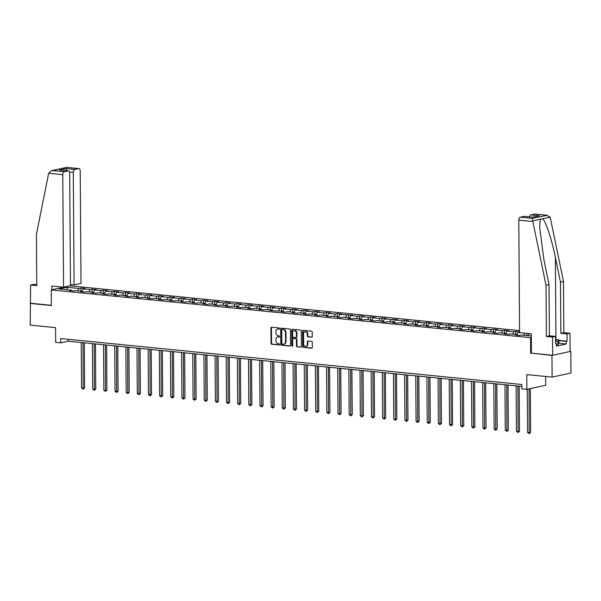 <?xml version="1.0" encoding="UTF-8"?>
<svg xmlns="http://www.w3.org/2000/svg" width="601" height="601" viewBox="0 0 601 601"><rect width="100%" height="100%" fill="white"/><g stroke="black" fill="none" stroke-linecap="round" stroke-linejoin="round"><path stroke-width="0.9" d="M279.578 328.597A0.601 0.488 -102.2 0 0 279.082 327.951L271.629 327.207A0.864 0.691 -102.2 0 0 270.931 327.988L271.036 343.321A0.864 0.691 -102.2 0 0 271.75 344.238L279.202 344.982A0.601 0.488 -102.2 0 0 279.195 343.795L278.225 343.697A2.757 2.216 -102.2 0 1 275.964 340.744L275.957 339.467A2.757 2.216 -102.2 0 1 277.617 337.003A2.757 2.216 -102.2 0 1 278.18 336.966L279.142 337.063A0.601 0.488 -102.2 0 0 279.134 335.869L278.173 335.779A2.757 2.216 -102.2 0 1 275.912 332.826L275.897 331.549A2.757 2.216 -102.2 0 1 277.557 329.078A2.757 2.216 -102.2 0 1 278.128 329.048L279.089 329.145A0.601 0.488 -102.2 0 0 279.578 328.597M311.558 337.191A0.864 0.691 -102.2 0 0 312.25 336.41L312.219 332.105A0.864 0.691 -102.2 0 0 311.513 331.189L303.235 330.362A0.864 0.691 -102.2 0 0 302.536 331.143L302.649 346.469A0.864 0.691 -102.2 0 0 303.355 347.393L311.634 348.212A0.864 0.691 -102.2 0 0 312.325 347.431L312.295 342.239A0.864 0.691 -102.2 0 0 311.581 341.315L308.043 340.962A0.864 0.691 -102.2 0 0 307.344 341.744L307.366 344.32A2.306 1.856 -102.2 0 1 305.977 346.386A2.306 1.856 -102.2 0 1 303.61 343.945L303.543 333.855A2.306 1.856 -102.2 0 1 304.925 331.797A2.306 1.856 -102.2 0 1 307.291 334.231L307.306 335.914A0.864 0.691 -102.2 0 0 308.012 336.838L311.896 337.116M36.751 284.701L33.611 284.386L30.613 285.039L30.2 325.096L55.577 327.62L55.675 342.375L60.678 342.87L60.648 338.536L521.818 384.497L521.848 388.832L526.852 389.328L545.678 385.249L545.618 376.466M531.427 353.14L551.973 355.424L552.124 377.112L526.746 374.581L526.852 389.328M530.675 353.298L530.563 337.687L51.243 289.915L70.069 285.828L519.557 330.625M30.05 303.407L51.348 305.533L51.243 289.915M290.403 329.934A0.864 0.691 -102.2 0 0 289.697 329.01L281.418 328.184A0.864 0.691 -102.2 0 0 280.72 328.965L280.825 344.298A0.864 0.691 -102.2 0 0 281.531 345.214L289.81 346.041A0.864 0.691 -102.2 0 0 290.508 345.259L290.403 329.934M292.326 329.273L300.605 330.099A0.864 0.691 -102.2 0 1 301.311 331.016L301.417 346.349A0.864 0.691 -102.2 0 1 300.725 347.13L297.179 346.777A0.864 0.691 -102.2 0 1 296.473 345.853L296.428 339.64A0.864 0.691 -102.2 0 0 295.722 338.716L293.371 338.483A0.864 0.691 -102.2 0 0 292.672 339.264L292.717 345.733A0.601 0.488 -102.2 0 1 291.74 345.635L291.628 330.054A0.864 0.691 -102.2 0 1 292.326 329.273M551.973 355.424L570.8 351.337L570.95 373.026L552.124 377.112M531.322 337.522L530.563 337.687M531.314 336.004L521.6 335.035L519.745 335.441L515.455 335.012L517.311 334.607L510.452 333.923L508.589 334.329L504.307 333.901L506.162 333.495L499.296 332.811L497.44 333.217L493.151 332.789L495.014 332.383L488.147 331.699L486.292 332.105L482.002 331.677L483.858 331.279L476.999 330.595L475.143 330.993L470.853 330.565L472.709 330.167L465.85 329.483L463.987 329.881L459.705 329.453L461.56 329.055L454.694 328.371L452.838 328.77L448.549 328.341L450.412 327.943L443.546 327.26L441.69 327.658L437.4 327.229L439.256 326.831L432.397 326.148L430.541 326.546L426.252 326.125L428.107 325.719L421.248 325.036L419.385 325.441L415.103 325.013L416.959 324.608L410.092 323.924L408.237 324.33L403.947 323.901L405.81 323.496L398.944 322.812L397.088 323.218L392.799 322.79L394.654 322.384L387.795 321.7L385.94 322.106L381.65 321.678L383.506 321.272L376.647 320.588L374.791 320.994L370.501 320.566L372.357 320.16L365.498 319.477L363.635 319.882L359.345 319.454L361.209 319.048L354.342 318.365L352.486 318.77L348.197 318.342L350.052 317.937L343.194 317.253L341.338 317.659L337.048 317.23L338.904 316.832L332.045 316.141L330.189 316.547L325.9 316.118L327.755 315.72L320.896 315.037L319.033 315.435L314.744 315.007L316.607 314.608L309.74 313.925L307.885 314.323L303.595 313.895L305.451 313.497L298.592 312.813L296.736 313.211L292.447 312.783L294.302 312.385L287.443 311.701L285.588 312.099L281.298 311.679L283.154 311.273L270.149 310.567L272.005 310.161L265.139 309.477L263.283 309.883L258.993 309.455L260.857 309.049L253.99 308.366L252.135 308.771L247.845 308.343L249.7 307.937L242.842 307.254L240.986 307.659L236.696 307.231L238.552 306.826L231.693 306.142L229.83 306.548L225.548 306.119L227.403 305.714L220.537 305.03L218.681 305.436L214.392 305.007L216.255 304.602L209.388 303.918L207.533 304.324L203.243 303.896L205.099 303.49L198.24 302.806L196.384 303.212L192.095 302.784L193.95 302.378L187.091 301.694L185.228 302.1L180.946 301.672L182.802 301.274L175.935 300.59L174.08 300.988L169.79 300.56L171.653 300.162L164.787 299.478L162.931 299.876L158.641 299.448L160.497 299.05L153.638 298.366L151.783 298.765L147.493 298.336L149.349 297.938L142.49 297.255L140.634 297.653L136.344 297.225L138.2 296.826L131.341 296.143L129.478 296.541L125.188 296.12L127.051 295.715L120.185 295.031L118.329 295.437L114.04 295.008L115.895 294.603L109.036 293.919L107.181 294.325L102.891 293.897L104.747 293.491L97.888 292.807L96.032 293.213L91.743 292.785L93.598 292.379L86.739 291.695L84.876 292.101L80.587 291.673L82.45 291.267L75.583 290.584L73.728 290.989L69.438 290.561L71.294 290.155L59.146 288.946L66.884 287.27L79.031 288.48L80.887 288.074L85.177 288.503L83.321 288.908L90.18 289.592L92.036 289.186L96.325 289.614L94.47 290.02L101.329 290.704L103.192 290.298L107.481 290.726L105.618 291.132L112.485 291.816L114.34 291.41L118.63 291.838L116.774 292.244L123.633 292.927L125.489 292.522L129.778 292.95L127.923 293.356L134.782 294.039L136.637 293.634L140.927 294.062L139.071 294.46L145.93 295.144L147.793 294.745L152.076 295.174L150.22 295.572L157.086 296.255L158.942 295.857L163.232 296.285L161.369 296.684L168.235 297.367L170.091 296.969L174.38 297.397L172.525 297.795L179.383 298.479L181.239 298.081L185.529 298.509L183.673 298.907L190.532 299.591L192.395 299.193L196.677 299.614L194.822 300.019L201.688 300.703L203.544 300.297L207.833 300.725L205.97 301.131L212.837 301.815L214.692 301.409L218.982 301.837L217.126 302.243L223.985 302.927L225.841 302.521L230.13 302.949L228.275 303.355L235.134 304.038L236.997 303.633L241.279 304.061L239.423 304.467L246.29 305.15L248.145 304.745L252.435 305.173L250.572 305.578L257.438 306.262L259.294 305.856L263.584 306.285L261.728 306.69L268.587 307.374L270.442 306.968L274.732 307.396L272.877 307.802L279.735 308.486L281.591 308.08L285.881 308.508L284.025 308.906L290.884 309.598L292.747 309.192L297.037 309.62L295.174 310.018L302.04 310.702L303.896 310.304L308.185 310.732L306.33 311.13L313.189 311.814L315.044 311.416L319.334 311.844L317.478 312.242L324.337 312.926L326.193 312.528L330.482 312.956L328.627 313.354L335.486 314.038L337.349 313.639L341.638 314.06L339.775 314.466L352.787 315.172L350.931 315.578L357.79 316.261L359.646 315.856L363.936 316.284L362.08 316.689L368.939 317.373L370.794 316.967L375.084 317.396L373.229 317.801L380.087 318.485L381.951 318.079L386.233 318.507L384.377 318.913L391.243 319.597L393.099 319.191L397.389 319.619L395.533 320.025L402.392 320.709L404.248 320.303L408.537 320.731L406.682 321.137L413.541 321.82L415.396 321.415L419.686 321.843L417.83 322.249L424.689 322.932L426.552 322.527L430.834 322.955L428.979 323.361L435.845 324.044L437.701 323.639L441.99 324.067L440.127 324.465L446.994 325.149L448.849 324.75L453.139 325.179L451.283 325.577L458.142 326.26L459.998 325.862L464.288 326.29L462.432 326.689L469.291 327.372L471.154 326.974L475.436 327.402L473.58 327.8L480.447 328.484L482.303 328.086L486.592 328.514L484.729 328.912L491.595 329.596L493.451 329.198L497.741 329.618L495.885 330.024L502.744 330.708L504.6 330.302L508.889 330.73L507.034 331.136L513.893 331.82L515.748 331.414L519.564 331.797M519.564 331.947L518.182 332.248L519.572 332.383M523.847 335.26L524.921 333.179M516.988 334.577L518.182 332.248M517.311 334.607L517.739 335.238M512.698 334.148L513.893 331.82M505.832 333.465L507.034 331.136M506.162 333.495L506.59 334.126M501.55 333.037L502.744 330.708M494.683 332.353L495.885 330.024M495.014 332.383L495.442 333.014M490.393 331.925L491.595 329.596M483.535 331.241L484.729 328.912M483.858 331.279L484.286 331.91M479.245 330.813L480.447 328.484M472.386 330.129L473.58 327.8M472.709 330.167L473.137 330.798M468.096 329.701L469.291 327.372M461.237 329.017L462.432 326.689M461.56 329.055L461.989 329.686M456.948 328.589L458.142 326.26M450.081 327.906L451.283 325.577M450.412 327.943L450.84 328.574M445.792 327.485L446.994 325.149M438.933 326.801L440.127 324.465M439.256 326.831L439.684 327.462M434.643 326.373L435.845 324.044M427.784 325.689L428.979 323.361M428.107 325.719L428.536 326.351M423.495 325.261L424.689 322.932M416.636 324.578L417.83 322.249M416.959 324.608L417.387 325.239M412.346 324.149L413.541 321.82M405.48 323.466L406.682 321.137M405.81 323.496L406.238 324.127M401.19 323.037L402.392 320.709M394.331 322.354L395.533 320.025M394.654 322.384L395.082 323.015M390.041 321.926L391.243 319.597M383.183 321.242L384.377 318.913M383.506 321.272L383.934 321.903M378.893 320.814L380.087 318.485M372.034 320.13L373.229 317.801M372.357 320.16L372.785 320.791M367.744 319.702L368.939 317.373M360.878 319.018L362.08 316.689M361.209 319.048L361.637 319.679M356.596 318.59L357.79 316.261M349.729 317.906L350.931 315.578M350.052 317.937L350.488 318.568M345.44 317.478L346.642 315.149M338.581 316.795L339.775 314.466M338.904 316.832L339.332 317.456M334.291 316.366L335.486 314.038M327.432 315.683L328.627 313.354M327.755 315.72L328.184 316.351M323.143 315.255L324.337 312.926M316.276 314.571L317.478 312.242M316.607 314.608L317.035 315.24M311.994 314.143L313.189 311.814M305.128 313.459L306.33 311.13M305.451 313.497L305.886 314.128M300.838 313.038L302.04 310.702M293.979 312.347L295.174 310.018M294.302 312.385L294.73 313.016M289.69 311.927L290.884 309.598M282.831 311.243L284.025 308.906M283.154 311.273L283.582 311.904M278.541 310.815L279.735 308.486M271.675 310.131L272.877 307.802M272.005 310.161L272.433 310.792M267.392 309.703L268.587 307.374M260.526 309.019L261.728 306.69M260.857 309.049L261.285 309.68M256.236 308.591L257.438 306.262M249.377 307.907L250.572 305.578M249.7 307.937L250.129 308.568M245.088 307.479L246.29 305.15M238.229 306.795L239.423 304.467M238.552 306.826L238.98 307.457M233.939 306.367L235.134 304.038M227.08 305.684L228.275 303.355M227.403 305.714L227.832 306.345M222.791 305.255L223.985 302.927M215.924 304.572L217.126 302.243M216.255 304.602L216.683 305.233M211.635 304.144L212.837 301.815M204.776 303.46L205.97 301.131M205.099 303.49L205.527 304.121M200.486 303.032L201.688 300.703M193.627 302.348L194.822 300.019M193.95 302.378L194.378 303.009M189.338 301.92L190.532 299.591M182.479 301.236L183.673 298.907M182.802 301.274L183.23 301.905M178.189 300.808L179.383 298.479M171.323 300.124L172.525 297.795M171.653 300.162L172.081 300.793M167.033 299.696L168.235 297.367M160.174 299.013L161.369 296.684M160.497 299.05L160.925 299.681M155.884 298.584L157.086 296.255M149.025 297.901L150.22 295.572M149.349 297.938L149.777 298.569M144.736 297.48L145.93 295.144M137.877 296.796L139.071 294.46M138.2 296.826L138.628 297.457M133.587 296.368L134.782 294.039M126.721 295.684L127.923 293.356M127.051 295.715L127.48 296.346M122.431 295.256L123.633 292.927M115.572 294.573L116.774 292.244M115.895 294.603L116.331 295.234M111.283 294.144L112.485 291.816M104.424 293.461L105.618 291.132M104.747 293.491L105.175 294.122M100.134 293.033L101.329 290.704M93.275 292.349L94.47 290.02M93.598 292.379L94.026 293.01M88.986 291.921L90.18 289.592M82.119 291.237L83.321 288.908M82.45 291.267L82.878 291.898M77.837 290.809L79.031 288.48M67.387 289.765L66.884 287.27M71.294 290.155L71.729 290.786M570.8 351.337L570.109 351.269M60.678 342.87L68.311 341.21L521.833 386.413M528.136 335.689L529.203 333.608M68.304 339.295L68.311 341.21M80.91 291.117L80.887 288.074M92.058 292.229L92.036 289.186M103.207 293.341L103.192 290.298M114.363 294.452L114.34 291.41M125.511 295.564L125.489 292.522M136.66 296.669L136.637 293.634M147.808 297.78L147.793 294.745M158.964 298.892L158.942 295.857M170.113 300.004L170.091 296.969M181.262 301.116L181.239 298.081M192.41 302.228L192.395 299.193M203.566 303.34L203.544 300.297M214.715 304.452L214.692 301.409M225.863 305.563L225.841 302.521M237.012 306.675L236.997 303.633M248.168 307.787L248.145 304.745M259.316 308.899L259.294 305.856M270.465 310.011L270.442 306.968M281.614 311.115L281.591 308.08M292.77 312.227L292.747 309.192M303.918 313.339L303.896 310.304M315.067 314.451L315.044 311.416M326.215 315.563L326.193 312.528M337.364 316.674L337.349 313.639M348.52 317.786L348.497 314.751M359.668 318.898L359.646 315.856M370.817 320.01L370.794 316.967M381.966 321.122L381.951 318.079M393.122 322.234L393.099 319.191M404.27 323.346L404.248 320.303M415.419 324.457L415.396 321.415M426.567 325.569L426.552 322.527M437.723 326.674L437.701 323.639M448.872 327.785L448.849 324.75M460.02 328.897L459.998 325.862M471.169 330.009L471.154 326.974M482.325 331.121L482.303 328.086M493.474 332.233L493.451 329.198M504.622 333.345L504.6 330.302M515.771 334.457L515.748 331.414M526.927 335.568L526.912 333.375M279.427 329.017L278.631 328.935A2.757 2.216 -102.2 0 0 278.068 328.972A2.757 2.216 -102.2 0 0 277.82 329.048M277.872 336.966A2.757 2.216 -102.2 0 1 278.128 336.891A2.757 2.216 -102.2 0 1 278.691 336.86L279.48 336.936M271.727 327.222A0.864 0.691 -102.2 0 0 271.442 327.883L271.547 343.209A0.864 0.691 -102.2 0 0 272.253 344.133L279.533 344.854M281.516 328.199A0.864 0.691 -102.2 0 0 281.23 328.86L281.336 344.185A0.864 0.691 -102.2 0 0 282.042 345.102L290.223 345.921M282.192 329.453A0.601 0.488 -102.2 0 0 281.711 330.002L281.801 343.456A0.601 0.488 -102.2 0 0 282.297 344.103L283.311 344.2A2.757 2.216 -102.2 0 0 283.882 344.17A2.757 2.216 -102.2 0 0 285.543 341.699L285.475 332.503A2.757 2.216 -102.2 0 0 283.214 329.558L282.703 329.34A0.601 0.488 -102.2 0 0 282.462 329.393M284.13 344.095A2.757 2.216 -102.2 0 0 284.386 344.057A2.757 2.216 -102.2 0 0 286.046 341.593L285.543 341.699M282.703 329.34L283.725 329.446A2.757 2.216 -102.2 0 1 285.986 332.391L286.046 341.593M301.131 347.01L297.179 346.777M293.536 338.446A0.864 0.691 -102.2 0 1 293.881 338.371L296.233 338.603A0.864 0.691 -102.2 0 1 296.939 339.527L296.984 345.74A0.864 0.691 -102.2 0 0 297.69 346.664M292.424 329.28A0.864 0.691 -102.2 0 0 292.139 329.941L292.244 345.53A0.601 0.488 -102.2 0 0 292.589 346.131M296.383 333.187A2.306 1.856 -102.2 0 0 294.017 330.745A2.306 1.856 -102.2 0 0 292.627 332.811L292.657 336.365A0.864 0.691 -102.2 0 0 293.363 337.289L295.715 337.522A0.864 0.691 -102.2 0 0 296.406 336.74L296.383 333.187L296.894 333.074A2.306 1.856 -102.2 0 0 294.528 330.64A2.306 1.856 -102.2 0 0 294.28 330.715M296.218 337.416A0.864 0.691 -102.2 0 0 296.917 336.635L296.406 336.74M296.894 333.074L296.917 336.635M305.188 331.76A2.306 1.856 -102.2 0 1 305.436 331.684A2.306 1.856 -102.2 0 1 307.802 334.118L307.81 335.801A0.864 0.691 -102.2 0 0 308.523 336.725L311.964 337.071M306.225 346.311A2.306 1.856 -102.2 0 0 306.48 346.274A2.306 1.856 -102.2 0 0 307.87 344.215L307.366 344.32M308.14 340.977A0.864 0.691 -102.2 0 0 307.855 341.638L307.87 344.215M303.332 330.37A0.864 0.691 -102.2 0 0 303.047 331.031L303.152 346.356A0.864 0.691 -102.2 0 0 303.866 347.28L312.039 348.092M81.248 342.502L81.563 387.998L83.351 388.178L84.621 387.9L84.305 342.81M84.621 387.9L83.201 389.17L83.028 342.683M83.201 389.17L81.563 387.998M555.557 339.505L558.84 339.835L558.862 343.299L557.968 344.719L556.406 344.839M558.84 339.835L557.938 341.248L555.572 341.428M557.968 344.719L557.938 341.248M555.564 340.744A5.702 0.856 -0.4 0 0 555.73 340.662A5.702 0.856 -0.4 0 0 555.557 340.143M48.658 173.276L51.453 170.676L52.377 170.564L64.277 171.743A2.629 1.51 95.7 0 0 62.767 174.681L48.658 173.276L36.398 234.473L36.759 285.655L30.613 285.039M70.467 284.551L74.088 284.912L81.007 283.409L80.218 170.894A2.629 1.51 95.7 0 0 78.956 168.603A2.629 1.51 95.7 0 0 78.678 168.626L74.809 169.459A2.629 1.51 95.7 0 0 73.299 172.397L69.506 172.014M74.088 284.912L73.299 172.397M51.859 289.78L51.829 286.031L63.556 287.195L70.475 285.693L69.686 173.178A2.629 1.51 95.7 0 0 68.424 170.894A2.629 1.51 95.7 0 0 68.146 170.909L64.277 171.743M63.556 287.195L62.767 174.681M30.734 303.257L51.348 305.316M66.816 170.729L66.23 168.603L74.809 169.459M68.146 170.909L59.567 170.053L68.424 170.894M78.678 168.626L66.658 167.379L51.453 170.676M558.847 340.391L567.036 341.21L566.983 333.923L560.838 333.307L560.478 282.124L563.483 281.478L550.178 217.126L546.594 215.256L534.695 214.069A2.629 1.51 -84.3 0 1 534.973 214.054L547.271 215.278L532.201 218.381L546.031 285.265L549.029 284.611L549.389 335.794L555.534 336.41L555.587 343.697L556.398 343.517L556.413 346.116L566.24 343.99L566.217 341.383L558.847 340.654M560.478 282.124L555.377 257.371C551.913 239.746 545.558 220.544 542.598 218.764L540.382 219.245L539.555 226.472L543.928 259.85L549.029 284.611M566.983 333.923L569.981 333.27L570.109 351.487L552.657 355.274L531.427 353.163L531.292 333.81L519.572 332.646L518.791 220.131A2.629 1.51 -84.3 0 1 520.293 217.194L524.162 216.36A2.629 1.51 -84.3 0 1 524.44 216.337L532.741 217.209L524.162 216.36M560.838 333.307L563.836 332.661L569.981 333.27M563.483 281.478L563.836 332.661M546.031 285.265L546.384 336.447L552.529 337.056L555.534 336.41M552.529 337.056L552.657 355.274M567.036 341.21L566.217 341.383M546.384 336.447L549.389 335.794M529.428 216.841A2.629 1.51 -84.3 0 1 530.826 214.91L534.695 214.069M555.579 343.434L556.398 343.517M566.24 343.99L558.862 343.254M530.826 214.91L539.405 215.767L532.629 217.156M92.396 343.614L92.712 389.11L94.5 389.29L95.769 389.012L95.454 343.922M95.769 389.012L94.349 390.282L94.184 343.795M94.349 390.282L92.712 389.11M103.545 344.726L103.86 390.222L105.648 390.402L106.918 390.124L106.61 345.027M106.918 390.124L105.506 391.386L105.333 344.906M105.506 391.386L103.86 390.222M114.693 345.838L115.016 391.334L118.074 391.236L117.758 346.138M118.074 391.236L116.654 392.498L116.481 346.018M116.654 392.498L115.016 391.334M125.849 346.95L126.165 392.445L129.223 392.348L128.907 347.25M129.223 392.348L127.803 393.61L127.63 347.123M127.803 393.61L126.165 392.445M136.998 348.062L137.313 393.557L140.371 393.46L140.056 348.362M140.371 393.46L138.951 394.722L138.786 348.234M138.951 394.722L137.313 393.557M148.146 349.173L148.462 394.669L151.52 394.564L151.212 349.474M151.52 394.564L150.107 395.834L149.934 349.346M150.107 395.834L148.462 394.669M159.295 350.285L159.618 395.774L161.399 395.954L162.676 395.676L162.36 350.586M162.676 395.676L161.256 396.945L161.083 350.458M161.256 396.945L159.618 395.774M170.444 351.39L170.767 396.885L172.555 397.066L173.824 396.788L173.509 351.698M173.824 396.788L172.404 398.057L172.232 351.57M172.404 398.057L170.767 396.885M181.6 352.502L181.915 397.997L183.703 398.178L184.973 397.9L184.657 352.81M184.973 397.9L183.553 399.169L183.388 352.682M183.553 399.169L181.915 397.997M192.748 353.613L193.064 399.109L194.852 399.289L196.121 399.011L195.813 353.921M196.121 399.011L194.709 400.281L194.536 353.794M194.709 400.281L193.064 399.109M203.897 354.725L204.212 400.221L206 400.401L207.277 400.123L206.962 355.033M207.277 400.123L205.858 401.393L205.685 354.906M205.858 401.393L204.212 400.221M215.045 355.837L215.368 401.333L217.156 401.513L218.426 401.235L218.11 356.145M218.426 401.235L217.006 402.505L216.833 356.017M217.006 402.505L215.368 401.333M226.201 356.949L226.517 402.445L228.305 402.625L229.574 402.347L229.259 357.257M229.574 402.347L228.155 403.617L227.989 357.129M228.155 403.617L226.517 402.445M237.35 358.061L237.665 403.556L239.453 403.737L240.723 403.459L240.408 358.369M240.723 403.459L239.311 404.728L239.138 358.241M239.311 404.728L237.665 403.556M248.498 359.173L248.814 404.668L250.602 404.849L251.879 404.571L251.564 359.481M251.879 404.571L250.459 405.84L250.286 359.353M250.459 405.84L248.814 404.668M259.647 360.284L259.97 405.78L263.028 405.683L262.712 360.585M263.028 405.683L261.608 406.945L261.435 360.465M261.608 406.945L259.97 405.78M270.803 361.396L271.119 406.892L274.176 406.794L273.861 361.697M274.176 406.794L272.756 408.056L272.584 361.569M272.756 408.056L271.119 406.892M281.952 362.508L282.267 408.004L285.325 407.906L285.009 362.809M285.325 407.906L283.905 409.168L283.74 362.681M283.905 409.168L282.267 408.004M293.1 363.62L293.416 409.116L296.481 409.018L296.165 363.921M296.481 409.018L295.061 410.28L294.888 363.793M295.061 410.28L293.416 409.116M304.249 364.732L304.572 410.22L306.352 410.4L307.629 410.122L307.314 365.032M307.629 410.122L306.209 411.392L306.037 364.905M306.209 411.392L304.572 410.22M315.405 365.836L315.72 411.332L317.508 411.512L318.778 411.234L318.462 366.144M318.778 411.234L317.358 412.504L317.185 366.017M317.358 412.504L315.72 411.332M326.553 366.948L326.869 412.444L328.657 412.624L329.926 412.346L329.611 367.256M329.926 412.346L328.507 413.616L328.341 367.128M328.507 413.616L326.869 412.444M337.702 368.06L338.017 413.556L339.805 413.736L341.083 413.458L340.767 368.368M341.083 413.458L339.663 414.728L339.49 368.24M339.663 414.728L338.017 413.556M348.85 369.172L349.173 414.667L350.954 414.848L352.231 414.57L351.916 369.48M352.231 414.57L350.811 415.839L350.638 369.352M350.811 415.839L349.173 414.667M360.007 370.284L360.322 415.779L362.11 415.96L363.38 415.682L363.064 370.592M363.38 415.682L361.96 416.951L361.787 370.464M361.96 416.951L360.322 415.779M371.155 371.395L371.471 416.891L373.259 417.071L374.528 416.793L374.213 371.703M374.528 416.793L373.108 418.063L372.943 371.576M373.108 418.063L371.471 416.891M382.304 372.507L382.619 418.003L384.407 418.183L385.677 417.905L385.369 372.815M385.677 417.905L384.264 419.175L384.092 372.688M384.264 419.175L382.619 418.003M393.452 373.619L393.775 419.115L395.556 419.295L396.833 419.017L396.517 373.927M396.833 419.017L395.413 420.287L395.24 373.799M395.413 420.287L393.775 419.115M404.601 374.731L404.924 420.227L406.712 420.407L407.981 420.129L407.666 375.039M407.981 420.129L406.561 421.399L406.389 374.911M406.561 421.399L404.924 420.227M415.757 375.843L416.072 421.339L419.13 421.241L418.814 376.143M419.13 421.241L417.71 422.503L417.545 376.023M417.71 422.503L416.072 421.339M426.905 376.955L427.221 422.45L430.278 422.353L429.97 377.255M430.278 422.353L428.866 423.615L428.693 377.127M428.866 423.615L427.221 422.45M438.054 378.067L438.369 423.562L441.435 423.465L441.119 378.367M441.435 423.465L440.015 424.727L439.842 378.239M440.015 424.727L438.369 423.562M449.202 379.178L449.525 424.674L452.583 424.569L452.268 379.479M452.583 424.569L451.163 425.839L450.99 379.351M451.163 425.839L449.525 424.674M460.358 380.29L460.674 425.778L462.462 425.959L463.732 425.681L463.416 380.591M463.732 425.681L462.312 426.95L462.146 380.463M462.312 426.95L460.674 425.778M471.507 381.395L471.823 426.89L473.611 427.071L474.88 426.793L474.565 381.703M474.88 426.793L473.468 428.062L473.295 381.575M473.468 428.062L471.823 426.89M482.656 382.506L482.971 428.002L484.759 428.182L486.036 427.904L485.721 382.814M486.036 427.904L484.616 429.174L484.444 382.687M484.616 429.174L482.971 428.002M493.804 383.618L494.127 429.114L495.915 429.294L497.185 429.016L496.869 383.926M497.185 429.016L495.765 430.286L495.592 383.799M495.765 430.286L494.127 429.114M504.96 384.73L505.276 430.226L507.064 430.406L508.333 430.128L508.018 385.038M508.333 430.128L506.913 431.398L506.741 384.91M506.913 431.398L505.276 430.226M516.109 385.842L516.424 431.338L518.212 431.518L519.482 431.24L519.166 386.15M519.482 431.24L518.07 432.51L517.897 386.022M518.07 432.51L516.424 431.338M527.272 389.238L527.573 432.45L529.361 432.63L530.638 432.352L530.33 388.577M530.638 432.352L529.218 433.622L529.06 388.855M529.218 433.622L527.573 432.45M278.631 328.935L278.128 329.048M278.691 336.86L278.18 336.966M272.253 344.133L271.75 344.238M271.547 343.209L271.036 343.321M271.442 327.883L270.931 327.988M282.042 345.102L281.531 345.214M281.336 344.185L280.825 344.298M281.23 328.86L280.72 328.965M285.986 332.391L285.475 332.503M283.725 329.446L283.214 329.558M296.984 345.74L296.473 345.853M296.939 339.527L296.428 339.64M296.233 338.603L295.722 338.716M293.881 338.371L293.371 338.483M292.244 345.53L291.74 345.635M292.139 329.941L291.628 330.054M308.523 336.725L308.012 336.838M307.81 335.801L307.306 335.914M307.802 334.118L307.291 334.231M307.855 341.638L307.344 341.744M303.866 347.28L303.355 347.393M303.152 346.356L302.649 346.469M303.047 331.031L302.536 331.143M66.771 167.439L52.377 170.564M59.567 170.053L66.23 168.603M550.178 217.126L542.598 218.764M540.382 219.245L532.809 220.89M539.405 215.767L532.741 217.209M520.293 217.194L532.201 218.381M532.899 221.536L518.791 220.131M555.948 339.542L555.377 257.371M278.068 328.972L277.557 329.078M278.128 336.891L277.617 337.003M282.583 329.348L282.072 329.461M284.386 344.057L283.882 344.17M293.701 338.378L293.19 338.491M294.528 330.64L294.017 330.745M296.398 337.401L295.887 337.514M305.436 331.684L304.925 331.797M306.48 346.274L305.977 346.386M66.658 167.379L78.956 168.603"/></g></svg>
